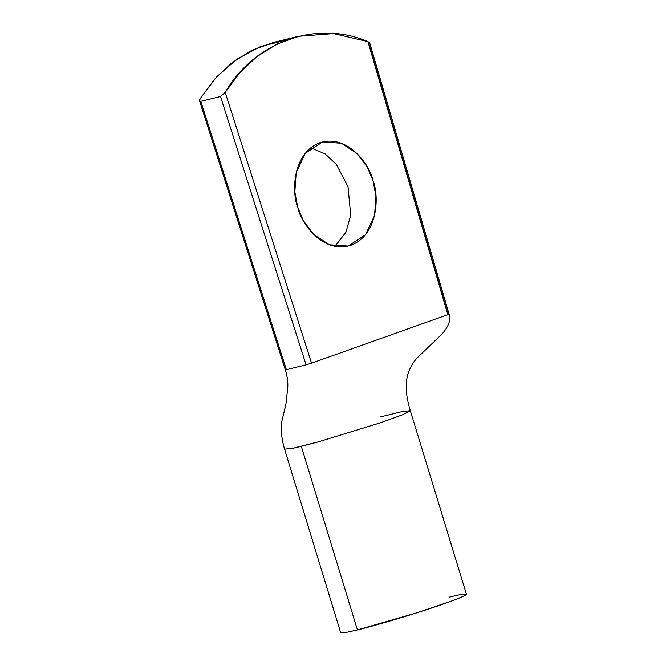<?xml version="1.0" encoding="UTF-8"?>
<svg xmlns="http://www.w3.org/2000/svg" width="666" height="666" viewBox="0 0 666 666"><rect width="100%" height="100%" fill="white"/><g stroke="black" fill="none" stroke-linecap="round" stroke-linejoin="round"><path stroke-width="1" d="M298.468 36.339L273.485 42.474L251.74 50.383L231.876 62.829L214.56 79.179L200.225 98.551C199.101 100.491 199.292 101.415 200.791 101.34L220.504 96.495L225.208 92.416L239.535 73.044L256.851 56.693L276.723 44.247L298.468 36.339L333.541 33.616L367.932 41.65L369.705 42.932L367.932 41.65L447.835 314.677L311.546 363.153L447.835 314.677L367.932 41.65C316.716 19.522 254.171 41.775 225.208 92.416L311.546 363.153L306.077 364.81L311.546 363.153L225.208 92.416L220.504 96.495L306.077 364.81L286.363 369.655L306.077 364.81L220.504 96.495L200.791 101.34L286.363 369.655C284.94 369.98 285.006 369.863 286.571 369.289C285.006 369.863 284.94 369.98 286.363 369.655L200.791 101.34L199.559 100.874L200.225 98.551L216.808 76.69L237.196 58.924L260.681 46.487L286.164 40.16M335.006 246.345L345.954 232.151L350.699 215.201L348.035 186.763L336.347 164.369L325.249 153.988L310.797 147.802L325.249 153.988L336.347 164.369L348.035 186.763L350.699 215.201L345.954 232.151L335.006 246.345M297.769 207.384C291.675 192.949 292.099 153.405 319.73 142.807C347.794 133.6 369.938 165.11 373.01 180.628C379.096 195.063 378.671 234.607 351.04 245.205C322.985 254.412 300.832 222.902 297.769 207.384L303.355 220.646L313.644 234.432L329.37 244.763L348.176 246.062L365.484 234.748L374.558 215.493L375.94 196.137L373.01 180.628L367.424 167.366L357.126 153.58L341.408 143.248L322.602 141.941L305.294 153.263L296.22 172.519L294.838 191.875L297.769 207.384M447.835 314.677C449.4 314.102 449.467 313.986 448.043 314.31C449.467 313.986 449.4 314.102 447.835 314.677C449.4 314.102 449.467 313.986 448.043 314.31L368.856 43.731M449.708 597.069C464.06 593.339 479.861 590.983 446.295 602.98C411.563 615.276 368.073 627.48 357.434 629.886L416.466 612.92L453.429 600.374L463.544 596.228L466.441 594.255L410.323 410.706L402.547 414.793L380.303 422.852L318.04 441.941L301.315 446.337L357.434 629.886L301.315 446.337L292.69 448.318L284.582 449.15L292.69 448.318L318.04 441.941L380.303 422.852L402.547 414.793L410.323 410.706C406.077 396.869 405.136 385.148 407.5 375.541C409.715 367.857 413.253 361.663 418.115 356.951L441.342 334.707C448.401 327.372 451.357 319.255 449.075 314.144L369.705 42.915M199.559 100.874L285.331 369.821C287.304 376.082 288.112 382.093 287.754 387.853L285.93 404.179L281.984 420.671C281.194 425.208 280.328 434.931 284.582 449.15L340.692 632.7L346.37 632.35L357.434 629.886M380.619 416.883L402.206 411.538L410.323 410.706"/></g></svg>
